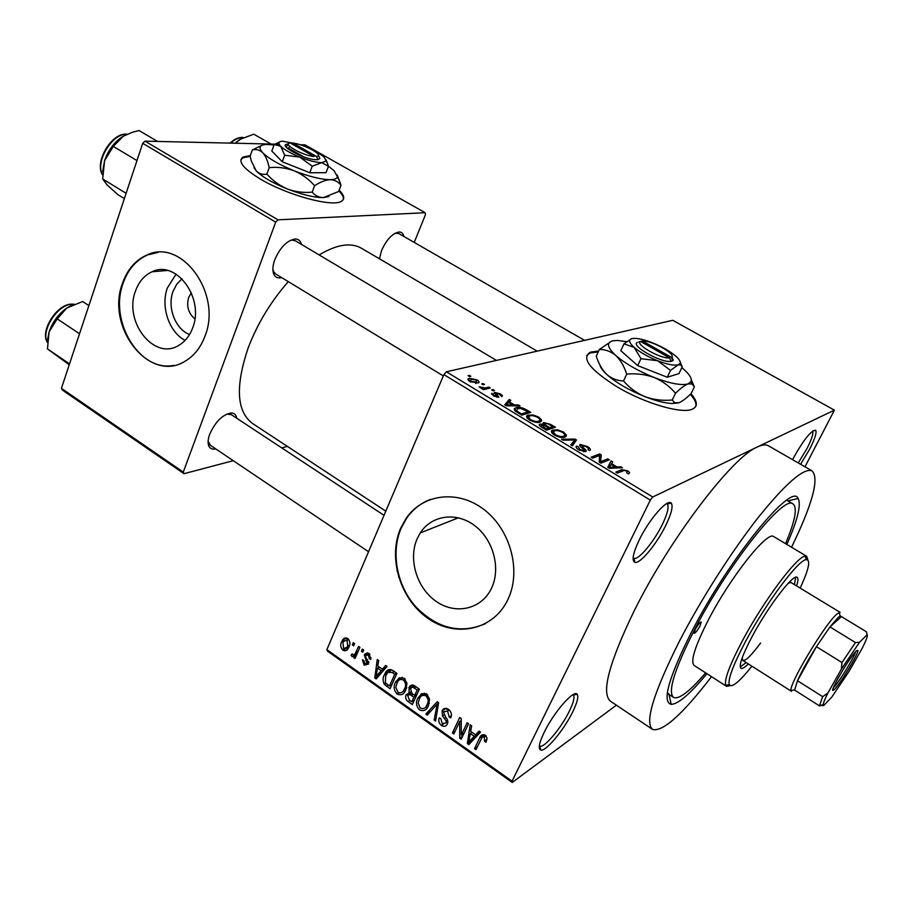 <?xml version="1.0" encoding="UTF-8"?>
<svg xmlns="http://www.w3.org/2000/svg" width="913" height="913" viewBox="0 0 913 913"><rect width="100%" height="100%" fill="white"/><g stroke="black" fill="none" stroke-linecap="round" stroke-linejoin="round"><path stroke-width="1.37" d="M665.6 525.762C656.527 544.319 639.979 564.211 634.889 562.374C631.511 560.719 633.006 553.141 639.385 539.651C649.246 519.212 667.631 498.27 671.192 503.086C673.338 506.122 671.466 513.677 665.6 525.762M633.108 557.889L633.964 558.391C638.632 560.126 653.845 541.9 662.153 524.861C667.529 513.768 669.218 506.841 667.22 504.067L666.524 503.656M792.564 459.661L793.386 458.052C803.702 439.724 811.121 430.445 815.629 430.217C816.987 432.442 814.932 438.879 809.466 449.538L800.575 464.272M798.259 462.937L806.864 448.762C811.783 439.176 813.666 433.298 812.547 431.13M572.622 712.06C563.812 730.172 545.438 752.164 540.656 750.041C537.997 748.728 539.195 742.771 544.274 732.146C553.792 712.323 574.015 689.212 577.142 694.234C578.785 696.596 577.267 702.542 572.622 712.06M539.56 745.978L539.925 746.138C544.308 748.146 561.187 727.992 569.256 711.364C573.524 702.622 574.882 697.178 573.364 695.021L572.942 694.713M598.631 351.003L590.471 352.144C580.828 358.09 589.924 369.788 617.747 387.238C644.909 403.329 681.018 413.92 691.94 409.332C698.137 406.764 697.794 401.56 690.913 393.697M598.232 351.859L590.072 353L586.625 355.659M189.539 334.523C175.387 329.228 167.011 307.373 173.002 291.475L176.7 284.24L181.995 278.796M191.342 292.799L188.649 297.535C186.32 306.277 188.398 313.376 194.857 318.831M135.444 291.167C123.506 321.764 154.183 360.863 178.64 345.445C185.008 341.77 189.687 335.893 192.689 327.824C204.717 298.3 176.186 259.44 152.037 271.789C144.322 275.327 138.787 281.786 135.444 291.167M176.095 274.117L167.387 287.915C160.448 306.597 169.031 332.047 185.088 340.401M122.49 283.315C105.326 327.756 150.189 384.19 185.533 360.955C194.298 355.648 200.769 347.385 204.969 336.167C222.338 293.975 181.904 238.019 147.233 254.875C135.649 259.908 127.398 269.381 122.49 283.315M158.2 252.376L147.849 254.83C136.265 259.863 128.025 269.335 123.107 283.258C108.727 321.285 139.735 372.401 173.63 365.405M491.673 587.904L491.434 588.417C481.608 609.256 455.77 615.054 436.414 601.576C416.91 588.394 408.02 559.338 417.161 538.727L420.277 532.918C431.552 515.206 456.249 511.565 474.657 525.603C493.191 539.423 501.02 568.08 491.673 587.904M400.59 528.387C387.58 558.174 400.453 599.864 428.562 618.809C456.454 638.198 493.922 629.787 508.005 599.293L508.484 598.232C521.391 569.758 510.059 529.049 483.707 509.317C457.516 489.288 422.605 494.036 406.068 518.458L400.59 528.387M430.639 499.32C420.825 503.052 412.824 509.363 406.639 518.242L401.161 528.171C390.741 552.342 396.664 584.868 415.301 606.221C436.882 628.555 460.289 634.375 485.511 623.67M281.695 277.598C278.191 278.465 275.646 277.506 274.06 274.745C272.268 271.104 272.519 266.06 274.813 259.612C280.188 247.377 286.956 240.507 295.082 239.001C298.414 238.989 300.537 240.792 301.473 244.422M272.861 269.198L273.74 271.834L275.76 273.991M215.776 448.911C212.512 449.618 210.218 448.717 208.917 446.183C207.616 443.262 207.89 439.244 209.739 434.132C215.559 421.441 222.772 414.388 231.388 412.961C234.379 413.121 236.159 414.867 236.741 418.211M208.13 441.241L210.401 445.282M379.466 258.801L381.566 250.504C386.598 239.503 392.43 233.329 399.072 231.993C401.629 231.982 403.226 233.466 403.854 236.444M565.923 436.562L566.482 435.296M706.924 673.691C690.285 693.777 678.393 704.014 671.226 704.38C661.811 701.949 668.578 677.834 691.518 632.036C728.928 558.813 791.993 481.687 798.099 498.441C801.397 504.638 797.642 519.965 786.846 544.445M673.292 697.27L667.277 693.321L668.83 693.777M791.537 547.252C812.707 503.577 819.52 478.104 811.977 470.823C803.702 467.787 785.876 483.239 758.498 517.18C732.192 550.573 701.378 598.757 679.808 640.412C653.446 692.978 644.395 722.662 652.647 729.464C662.872 731.986 682.502 714.388 711.524 676.659M768.689 445.932L768.13 445.612C765.585 444.323 762.013 444.768 757.402 446.948C732.477 456.74 669.628 539.035 634.067 611.105C608.766 663.5 600.937 693.572 610.603 701.321L652.213 729.179M361.799 248.462L360.92 247.948C350.352 242.276 336.429 244.616 319.151 254.932M288.325 281.638C270.921 301.416 257.569 323.419 248.279 347.648C235.12 386.473 236.593 411.797 252.718 423.598L385.8 511.154M250.345 155.552L243.2 157.013C237.266 161.087 243.075 168.483 260.604 179.199C287.241 195.12 331.91 207.228 341.12 201.453C345.148 199.262 344.486 195.496 339.134 190.132M250.128 156.374L242.904 157.846L240.861 159.752M481.699 383.916L483.034 383.574L484.483 384.453L483.148 384.784L481.699 383.916M485.305 387.979L488.832 387.078L490.281 387.957L483.468 389.714L482.007 388.824L483.103 388.55L479.131 386.872L485.305 387.979L484.689 389.394M491.662 389.931L492.986 389.589L494.447 390.467L493.111 390.81L491.662 389.931M494.675 392.385L500.381 393.937C502.447 395.295 502.915 396.208 501.796 396.676L499.32 394.142L496.307 393.229L498.852 397.281L493.442 395.854L491.993 393.286L494.367 395.569L497.14 396.47L494.675 392.385L494.207 393.457M514.453 404.961L518.447 404.961L519.999 405.897L506.327 405.794L504.763 404.847L509.271 399.415L510.812 400.339L509.351 401.88L514.453 404.961L514.065 405.851M538.784 417.127L541.683 420.151L540.108 422.011C537.883 423.004 534.367 422.331 529.551 419.98C526.196 417.481 525.683 415.883 528.034 415.187L533.146 414.97L538.784 417.127L538.43 417.903M563.469 432.032L566.459 435.124L564.976 437.053C562.83 438.114 559.315 437.453 554.453 435.079C550.938 432.42 550.448 430.753 552.993 430.057L557.809 429.863L563.469 432.032L563.116 432.796M627.676 470.788L629.559 472.512L628.543 473.915L626.866 473.014L626.649 471.142L624.344 470.378L617.371 473.094L615.796 472.135L621.764 469.647L627.676 470.788L627.277 471.599M650.318 500.107L443.889 374.615L446.354 371.796L672.79 320.303L834.402 410.142L652.727 496.992L650.318 500.107L512.045 781.197L512.239 782.452L616.378 705.19M446.354 371.796L652.727 496.992M617.017 466.954L620.817 466.76L622.461 467.741L609.428 468.278L607.773 467.273L611.105 460.894L612.726 461.875L611.607 463.69L617.017 466.954L616.526 467.981M601.085 461.533L607.773 458.885L609.325 459.821L600.971 463.153L599.293 462.138L599.487 455.519L592.708 458.143L591.156 457.208L599.601 453.944L601.256 454.948L600.469 462.845M580.12 444.471L587.356 446.446C590.494 448.511 591.236 449.892 589.593 450.588L587.938 449.698C588.999 449.173 588.429 448.18 586.237 446.731L581.661 445.384L583.875 448.294C586.169 449.949 586.739 451.068 585.621 451.65L578.853 449.858C576.012 447.986 575.327 446.731 576.788 446.103L578.443 446.993L579.823 449.458L584.103 450.702L584.491 450.086L580.406 446.617L580.12 444.471L579.572 445.624M561.506 439.233L574.996 439.085L576.48 439.986L572.394 445.829L570.796 444.871L574.825 439.952L563.104 440.203L561.506 439.233M543.543 422.502L550.71 424.431L555.378 427.25L546.533 430.16L541.82 427.307C539.241 425.686 538.602 424.602 539.914 424.054L543.418 424.442L543.543 422.502L542.915 423.883M516.244 407.734C518.458 406.753 521.859 407.438 526.447 409.777L530.795 412.402L521.734 415.141L515.343 411.112C513.848 409.423 513.962 408.362 515.697 407.917L514.921 410.713M469.419 378.324L477.077 379.876C479.314 381.474 479.69 382.513 478.184 382.981L469.933 381.623C467.707 380.036 467.33 379.009 468.78 378.53L469.419 378.324L468.483 380.516M468.095 375.7L469.453 375.38L470.891 376.247L469.533 376.567L468.095 375.7M512.239 782.452L327.436 651.106L326.877 649.645L512.045 781.197M834.402 410.142L804.992 466.805M353.285 642.684L354.609 643.608L353.662 645.811L352.338 644.875L353.285 642.684M362.381 649.075L363.716 650.01L362.758 652.213L361.422 651.277L362.381 649.075M385.651 665.429L387.066 666.422L376.167 678.918L374.764 677.925L377.263 659.54L378.667 660.521L377.799 665.942L382.456 669.218L385.651 665.429M407.027 683.38L405.463 690.685C403.683 694.553 400.887 695.66 397.087 694.006C393.845 690.376 393.286 686.519 395.42 682.422L399.243 677.834L404.208 678.211L407.027 683.38M429.589 699.267L428.334 705.92C426.576 710.246 423.621 711.569 419.489 709.88C416.202 706.217 415.643 702.337 417.812 698.228L421.715 693.64L426.736 694.04L429.589 699.267M448.534 709.367C451.399 711.82 452.129 714.662 450.725 717.869L449.23 717.082L447.564 711.09L443.501 711.763L445.612 717.139C447.701 719.284 448.272 721.567 447.336 723.998C446.012 726.52 444.038 726.999 441.401 725.424C438.833 723.244 438.16 720.722 439.358 717.846L440.842 718.634L442.2 723.587L445.966 722.959L446.263 721.076L442.497 715.986L442.097 710.805C443.558 708.111 445.704 707.632 448.534 709.367M479.028 731.062L480.523 732.112L468.826 744.597L467.342 743.536L470.184 724.842L471.667 725.892L470.686 731.393L475.593 734.851L479.028 731.062M443.889 374.615L326.877 649.645M486.983 737.864L486.036 742.212L484.518 741.413L484.335 736.962L482.247 737.053L475.958 749.641L474.543 748.637L479.565 738.115C480.569 735.045 482.475 734.063 485.282 735.182L486.983 737.864M467.148 722.719L468.563 723.712L461.236 739.21L459.741 738.149L459.661 721.544L453.829 733.961L452.426 732.968L459.696 717.481L461.213 718.542L461.293 735.136L467.148 722.719M437.259 701.709L438.617 702.668L435.581 721.03L434.154 720.015L437.19 704.06L427.25 715.119L425.8 714.103L437.259 701.709M415.118 686.142L419.364 689.132L412.345 704.562L408.111 701.561C405.783 699.769 405.121 697.6 406.114 695.033L409.047 692.853L409.127 687.284C410.542 684.773 412.528 684.396 415.118 686.142M392.955 670.564L396.927 673.36L390.045 688.756L384.27 684.282C382.684 680.915 382.718 677.743 384.384 674.764L385.172 673.189C386.895 669.606 389.486 668.738 392.955 670.564M369.114 653.548L370.804 659.437L369.377 658.695L368.327 655.078L365.919 655.26L365.668 656.812L368.51 664.105L364.116 665.166L362.427 659.802L363.842 660.544L364.766 663.534L367.072 663.386L364.31 654.895L369.114 653.548M358.581 646.404L359.916 647.34L355.066 658.501L353.742 657.577L354.518 655.796L352.087 656.652L351.083 655.169L352.156 653.845L353.023 654.724L354.837 654.301L358.581 646.404M347.807 638.564C350.158 641.166 350.546 643.95 348.994 646.94L348.127 648.595C346.86 650.764 345.091 651.266 342.843 650.124C340.515 647.579 340.104 644.829 341.61 641.885L342.603 639.99C343.87 637.902 345.605 637.434 347.807 638.564M142.702 143.318L145.007 141.15L277.974 219.828L275.692 222.156L142.702 143.318L61.422 388.356L183.273 472.089L184.027 473.687L233.272 460.688M281.729 447.895L287.378 446.4M184.027 473.687L62.346 390.045L61.422 388.356M277.974 219.828L425.184 212.729L425.481 214.623L414.228 242.413M425.184 212.729L304.931 144.836L300.183 144.733M145.007 141.15L279.173 144.243M286.34 144.414L287.504 144.437M275.692 222.156L183.273 472.089M343.334 199.513C343.813 197.254 342.318 194.401 338.826 190.931M295.504 240.861L292.411 240.096L289.935 240.564M231.331 414.65L226.698 414.08M584.594 340.355L398.627 233.443L395.146 233.214M455.713 517.249L455.245 519.063M695.649 406.673C696.687 403.546 694.896 399.426 690.285 394.313M486.891 739.827L484.518 741.413M486.036 735.832L484.335 736.962M477.328 746.766L474.543 748.637M484.312 735.684L484.712 734.839M472.911 740.238L467.342 743.536M480.158 731.861L475.593 734.851M472.101 732.386L470.309 733.55L468.746 742.383L474.041 738.891L479.085 732.557M476.072 736.437L470.788 739.907L474.246 736.335L470.309 733.55M479.519 732.865L474.246 736.335M468.746 742.383L470.788 739.907M462.629 736.289L459.741 738.149M461.225 720.562L459.661 721.544M455.085 731.279L452.426 732.968M463.987 733.39L461.293 735.136M451.353 715.781L449.23 717.082M449.344 710.006L447.564 711.09M447.769 722.617L447.108 722.251M443.364 724.203L441.401 725.424M447.827 721.795L445.966 722.959M447.587 720.243L446.263 721.076M443.969 715.084L442.497 715.986M447.005 709.641L447.142 708.591M446.195 708.328L442.097 710.805M435.935 718.93L434.154 720.015M438.525 703.261L437.19 704.06M430.982 711.01L425.8 714.103M438 703.581L438.571 702.953M427.398 707.586L425.663 707.05M421.041 696.379L417.812 698.228M423.347 695.055L424.419 693.104M426.131 693.663L425.024 695.375M426.748 705.361L428.517 705.532M420.3 708.077C423.438 709.344 425.652 708.305 426.942 704.973L427.147 704.539C428.79 701.492 428.38 698.593 425.926 695.866C422.913 694.633 420.767 695.569 419.455 698.65L418.154 703.147L420.3 708.077M429.327 703.261L427.147 704.539M427.683 694.85L425.926 695.866M421.315 693.869L419.854 697.053M409.96 700.499L408.111 701.561M410.747 692.419L406.114 695.033M410.451 692.054L409.047 692.853M413.92 686.439L414.125 685.526M413.441 685.207L408.887 687.751M411.797 701.8L413.886 697.201L409.823 694.519L407.7 695.512L409.423 700.111L411.797 701.8L414.24 700.385M416.328 695.797L413.886 697.201M411.843 693.366L409.823 694.519M414.707 695.398L417.173 689.977L412.756 687.124L410.405 688.402L412.003 693.492L414.707 695.398L417.15 694.006M419.056 688.904L417.173 689.977M412.71 687.112L414.822 685.937L412.756 687.124M416.145 686.861L414.262 687.923M412.151 684.99L411.889 685.731M404.824 691.78L403.158 691.175M399.186 692.841L397.087 694.006M398.33 680.836L395.42 682.422M401.058 679.34L402.165 677.32M404.219 689.509L405.908 689.806M409.389 687.135L409.937 686.12M397.885 692.214C400.773 693.458 402.861 692.59 404.162 689.6L404.63 688.642C406.239 685.606 405.829 682.73 403.398 680.025C400.624 678.816 398.57 679.614 397.246 682.422L395.774 687.306L397.885 692.214M406.742 687.466L404.63 688.642M405.178 679.044L403.398 680.025M399.186 677.868L398.171 680.117M385.948 683.38L384.27 684.282M387.078 673.338L384.384 674.764M390.387 671.044L391.186 669.617M389.497 686.005L394.77 674.205L392.328 672.493L387.934 672.345L385.72 675.734L385.332 682.65L389.497 686.005L391.848 684.727M396.676 673.178L394.77 674.205M394.245 671.477L392.328 672.493M378.986 675.7L374.764 677.925M386.461 667.118L382.456 669.218M377.971 674.285L381.2 670.701L377.468 668.065L376.076 676.761L377.971 674.285L382.113 672.116M385.138 668.636L381.2 670.701M379.751 674.821L376.076 676.761M379.397 667.061L377.468 668.065M371.1 657.828L369.377 658.695M369.959 654.267L368.327 655.078M368.841 662.496L367.072 663.386M368.658 661.354L367.049 662.165M368.122 653L364.31 654.895M363.636 650.182L361.422 651.277M355.944 656.481L353.742 657.577M356.721 654.701L354.518 655.796M356.903 654.279L352.087 656.652M352.646 654.404L351.083 655.169M357.451 653.023L354.837 654.301M358.273 651.117L356.07 652.202M354.518 643.825L352.338 644.875M348.104 646.803L348.686 647.294L342.843 650.124M347.271 639.602L347.739 638.518M344.212 640.652L341.61 641.885M343.562 648.561L346.986 647.34L347.67 646.016L347.088 640.139L343.722 641.28L342.968 642.706L343.562 648.561M349.633 645.069L347.67 646.016M348.686 639.374L347.088 640.139M628.989 473.687L629.559 472.512M620.304 467.833L620.817 466.76M607.99 467.41L611.105 460.894M611.254 464.443L611.607 463.69M611.653 467.136L615.522 467.034L611.174 464.397L609.348 467.342L611.653 467.136L611.139 468.209M615.042 468.049L615.522 467.034M609.028 468.038L609.348 467.342M606.86 460.803L607.773 458.885M598.711 455.815L599.601 453.944M599.396 458.885L601.256 454.948M586.991 447.233L587.356 446.446M576.149 447.473L576.788 446.103M579.47 450.212L579.823 449.458M583.612 451.752L584.103 450.702M574.585 439.963L574.996 439.085M572.154 445.692L574.825 439.952M565.718 436.711L566.459 435.124M551.84 432.842L553.152 430M557.444 430.639L557.809 429.863M555.481 434.714C559.224 436.528 561.883 436.996 563.469 436.129C565.455 435.638 565.124 434.383 562.465 432.374C558.847 430.628 556.245 430.137 554.636 430.925L553.289 431.986L555.481 434.714L555.138 435.467M562.853 437.464L563.469 436.129M552.525 433.641L553.289 431.986M539.366 425.264L539.914 424.054M546.054 428.905L548.713 428.026L544.205 425.378L541.512 424.944L546.054 428.905L545.712 429.669M547.96 429.692L548.713 428.026M549.752 427.683L552.844 426.679L547.983 423.837L545.05 423.415C544.091 423.826 544.673 424.659 546.773 425.88L549.752 427.683L548.987 429.35M552.08 428.334L552.844 426.679M546.431 426.645L546.773 425.88M541.021 421.589L541.683 420.151M527.121 417.96L528.433 415.05M532.804 415.723L533.146 414.97M530.601 419.649C534.31 421.441 536.981 421.92 538.613 421.098L538.864 421.007C540.633 420.494 540.256 419.307 537.746 417.458C534.173 415.712 531.549 415.221 529.905 415.963L528.49 416.979L530.601 419.649L530.259 420.391M538.031 422.388L538.613 421.098M527.737 418.645L528.49 416.979M526.105 410.53L526.447 409.777M521.312 413.909L528.262 411.82L520.536 408.351L517.26 408.784L516.712 410.964L521.312 413.909L520.969 414.673M527.554 413.384L528.262 411.82M518.322 413.064L518.664 412.311M516.324 411.831L516.712 410.964M518.036 405.874L518.447 404.961M507.069 404.368L509.271 399.415M509.02 402.633L509.351 401.88M508.838 404.893L512.889 404.973L508.781 402.485L506.395 404.984L508.838 404.893L508.427 405.806M512.501 405.84L512.889 404.973M506.099 405.657L506.395 404.984M495.588 394.701L496.067 393.617L495.576 394.69M491.548 394.268L491.993 393.286M494.07 396.219L494.367 395.569M496.74 397.269L497.083 396.493M492.586 390.49L492.986 389.589M488.215 388.493L488.832 387.078M482.783 389.292L483.103 388.55M480.124 387.797L480.523 386.872M481.151 388.242L481.459 387.546M483.068 389.474L483.639 388.173M482.646 384.487L483.034 383.574M476.757 380.595L477.077 379.876M470.96 381.406L476.609 382.148L476.061 380.093L470.937 379.18L470.686 382.045M475.627 383.392L476.095 382.307M469.065 376.282L469.453 375.38M700.031 625.953L701.218 621.947C699.894 622.267 697.931 624.72 695.329 629.308L694.154 633.302C695.489 632.971 697.441 630.529 700.031 625.953M796.57 585.906C798.19 580.908 798.361 578.032 797.083 577.29C793.271 573.581 767.844 606.837 752.084 636.623C742.258 655.363 738.56 665.931 741.002 668.327C742.292 668.944 744.746 667.483 748.352 663.934M794.401 584.594L795.68 577.29M800.165 588.098C808.861 569.278 810.892 559.795 806.247 559.658C798.555 559.418 765.653 603.47 745.248 642.067C733.128 665.12 727.809 679.295 729.282 684.602C731.69 688.185 739.233 682.045 751.901 666.193M730.24 685.663L726.554 686.336L725.709 685.343C724.123 679.865 729.59 665.189 742.109 641.325C763.211 601.336 797.334 555.766 805.3 556.131L806.67 556.291L807.902 560.023M773.893 536.696L773.653 536.559C767.331 530.59 730.286 577.29 708.328 620.018C694.816 646.621 690.114 661.777 694.234 665.497L726.36 686.222M785.545 543.657C795.234 520.684 797.688 507.411 792.906 503.839C783.719 494.641 727.57 565.124 694.382 629.993C674.365 669.651 667.437 692.145 673.623 697.486C679.146 699.563 689.817 691.346 705.646 672.858M788.353 583.145L790.932 582.483L840.12 612.349L837.038 613.935C825.478 623.123 788.524 684.75 791.046 690.559L791.468 691.324M760.586 643.014C751.502 655.272 745.601 661.08 742.897 660.464L742.212 657.782M740.238 666.969L746.206 662.564M157.538 141.435L139.061 130.548L132.762 132.145L122.856 136.391C114.41 141.903 108.327 150.006 104.573 160.688L113.28 146.388L123.517 135.991M136.973 160.585L113.28 146.388M126.12 193.316L102.69 178.982L104.573 160.688L102.655 171.644M124.362 198.623L117.903 194.663L107.026 184.848L102.69 178.982M834.642 689.155L833.455 690.182C828.114 694.131 849.524 657.292 856.234 651.049L857.9 650.501C858.357 653.799 840.496 683.472 834.642 689.155M833.443 687.58L833.98 687.067C839.07 682.137 854.431 657.006 855.572 651.745M855.458 642.547L859.487 642.295L841.341 669.206L841.957 662.53L855.458 642.547L829.963 626.923L841.432 616.606L840.143 616.013L838.134 617.45L829.963 626.923L816.393 646.678L797.483 680.733L794.675 689.817L795.417 690.627M841.957 662.53L816.393 646.678C807.994 660.031 801.694 671.386 797.483 680.733L822.693 696.665L827.92 692.967C824.873 699.061 823.309 702.987 823.229 704.745L823.686 705.566L831.72 697.201L849.216 671.135L862.214 648.241C866.346 640.081 867.966 635.608 867.099 634.797L859.487 642.295M823.686 705.566L819.554 705.475L822.693 696.665M794.778 690.217L819.623 705.977M867.099 634.797L866.437 631.796L841.432 616.606M841.341 669.206L827.92 692.967M271.093 144.06L253.78 134.188L239.697 139.495L235.04 143.227M235.326 143.238L241.785 138.262M88.869 305.604L82.649 301.53L66.797 308.035C58.489 313.992 52.589 321.912 49.119 331.796L57.211 318.877L66.797 308.035L71.602 305.319M79.534 333.736L57.211 318.877M69.548 363.865L47.453 348.903L49.119 331.796L47.522 339.921M69.24 364.789L47.453 348.903M638.815 341.964L640.504 341.428L669.72 357.976L670.941 361.48L673.269 360.19L672.059 356.857M640.504 341.428C634.489 344.121 660.852 359.117 669.72 357.976M637.365 342.432C629.959 345.388 660.795 362.963 670.804 361.4M631.454 338.723L623.99 343.836L634.181 347.419L640.96 358.695L657.588 360.738L670.553 370.358L678.245 364.835L680.71 364.983L682.216 366.843L680.311 362.438M682.216 366.843L678.952 373.611L667.243 377.24L637.696 365.611L620.794 350.672L623.99 343.836M640.96 358.695L637.696 365.611M670.553 370.358L667.243 377.24M626.603 341.633L617.245 340.446L612.6 340.857C606.266 342.695 607.316 347.556 615.75 355.442C625.245 363.602 638.05 370.952 654.142 377.491C670.085 383.551 681.395 385.685 688.06 383.916L691.05 381.566C692.122 378.507 689.452 374.216 683.038 368.681L681.817 367.665M611.71 341.108L599.339 349.474C605.262 349.371 610.74 351.368 615.75 355.442C620.475 359.984 624.127 366.216 626.717 374.125C636.19 373.223 645.331 374.341 654.142 377.491C662.61 381.109 669.731 386.37 675.517 393.275C680.447 388.379 684.624 385.263 688.06 383.916L691.974 383.996L694.371 386.895L691.312 379.842M694.371 386.895L691.175 393.457C686.45 398.216 682.353 401.332 678.884 402.77L674.718 402.759L672.242 400.008C662.827 400.91 653.742 399.791 644.977 396.676C636.555 393.092 629.399 387.842 623.522 380.915C617.348 380.835 611.79 378.712 606.848 374.535C602.215 369.925 598.677 363.785 596.269 356.138L599.339 349.474M626.717 374.125L623.522 380.915M675.517 393.275L672.242 400.008M599.875 364.88C600.446 367.54 602.774 370.769 606.848 374.535C616.241 382.809 628.943 390.193 644.977 396.676C656.013 400.933 665.155 403.215 672.402 403.512L678.485 402.895M657.588 360.738C667.243 364.435 674.125 365.793 678.245 364.835L680.139 363.454C680.813 361.662 679.204 359.094 675.312 355.739C669.423 350.923 661.788 346.609 652.407 342.797C645.217 339.99 639.351 338.506 634.809 338.335L631.956 338.575C628.19 339.704 628.943 342.649 634.181 347.419C640.047 352.338 647.842 356.778 657.588 360.738M672.653 360.875L671.58 357.451L642.421 340.948L640.664 341.519M671.58 357.451L672.036 356.915C674.593 353.16 652.156 340.777 643.174 340.948L642.421 340.948M290.254 142.999L314.163 156.545C302.808 155.689 281.284 143.444 290.254 142.999M288.348 144.071L287.755 144.117C276.993 144.482 302.157 158.828 315.133 159.649L317.804 159.729L319.847 158.485L318.831 156.306M279.652 141.892L274.162 144.539L280.69 146.24L284.673 155.21L299.806 157.116L312.235 166.223L321.741 162.674L328.452 166.269L326.169 159.958M328.452 166.269L326.021 172.694L309.792 172.751L282.277 161.772L271.812 151.022L274.162 144.539M284.673 155.21L282.277 161.772M312.235 166.223L309.792 172.751M274.026 144.905L266.117 144.437C259.372 144.984 258.276 147.769 262.807 152.802C268.856 158.714 279.298 164.705 294.134 170.788C309.108 176.586 321.114 179.553 330.175 179.69C334.569 179.61 336.988 178.628 337.411 176.734L334.09 170.708L328.429 166.177M261.346 145.624L252.365 149.926C256.233 148.979 259.714 149.937 262.807 152.802C265.706 156.123 267.829 161.065 269.198 167.65C277.655 166.771 285.963 167.821 294.134 170.788C302.032 174.2 308.868 179.188 314.62 185.727C320.246 181.984 325.439 179.964 330.175 179.69C334.729 179.884 338.335 181.755 340.983 185.282L337.239 175.011M340.983 185.282L338.597 191.525L323.385 197.596C318.808 197.505 315.076 195.679 312.212 192.118C303.801 192.985 295.538 191.947 287.401 189.002C279.538 185.624 272.69 180.648 266.858 174.098C262.853 174.931 259.326 173.869 256.268 170.925L251.36 161.156L250.105 156.26L252.365 149.926M269.198 167.65L266.858 174.098M314.62 185.727L312.212 192.118M253.951 167.638L256.268 170.925C262.236 176.939 272.61 182.965 287.401 189.002C302.317 194.754 314.312 197.619 323.385 197.596L328.908 196.512M298.243 144.163L282.528 141.195C278.442 141.504 277.826 143.193 280.69 146.24C284.445 149.812 290.813 153.43 299.806 157.116C308.868 160.654 316.183 162.503 321.741 162.674L326.261 160.985L324.275 157.39C321.513 154.788 317.073 152.037 310.979 149.15M317.69 159.672L316.731 156.579L292.856 143.067L291.464 143.683M316.731 156.579L318.489 155.575C319.778 152.574 301.872 143.855 292.856 143.067M286.408 147.45L287.618 144.128M303.949 156.933L288.736 148.283L287.218 148.248M288.736 148.283L289.501 146.183M484.598 734.782L479.565 738.115M446.001 717.595L444.54 718.485M438.069 706.023L436.608 706.89M413.19 694.325L411.318 695.386M388.151 685.058L386.267 686.074M367.619 659.54L365.805 660.453M620.429 471.804L621.399 469.784M583.51 449.093L583.875 448.294M571.869 445.521L574.072 440.796M550.368 425.184L550.71 424.431M543.075 428.06L543.418 427.295M496.683 395.603L497.14 394.587M126.998 134.234C112.367 132.842 94.792 162.035 102.576 174.782M243.178 137.578L242.424 137.521C238.738 137.486 234.846 139.358 230.761 143.124M74.033 304.257L71.408 304.269C57.234 304.896 40.503 331.305 47.373 342.238M633.964 558.391L634.889 562.374M539.925 746.138L540.656 750.041M590.072 353L590.471 352.144M273.74 271.834L274.06 274.745M208.746 443.353L208.917 446.183M668.978 694.439L671.226 704.38M811.977 470.823L768.13 445.612M537.152 351.14L360.92 247.948M242.904 157.846L243.2 157.013M787.965 500.929L798.099 498.441M398.582 577.062L399.392 577.609M396.562 232.986L399.072 231.993M228.695 413.851L231.388 412.961M292.411 240.096L295.082 239.001M406.639 518.242L406.068 518.458M420.277 532.918L458.44 517.797M147.849 254.83L147.233 254.875M167.421 270.453L152.037 271.789M484.723 740.911L486.96 739.416M418.143 697.555L423.666 694.382M426.942 704.973L429.224 703.626M406.274 694.713L410.61 692.271M409.127 687.284L413.053 685.081M409.572 694.451L411.695 693.252M395.968 681.315L401.583 678.268M404.162 689.6L406.502 688.299M385.172 673.189L390.844 670.188M367.231 654.61L369.217 653.617M366.969 663.58L368.841 662.633M364.652 654.244L367.505 652.818M355.351 653.582L357.702 652.43M342.603 639.99L346.757 638.027M346.986 647.34L349.268 646.244M346.643 639.899L348.401 639.066M621.764 469.647L620.806 471.644M552.993 430.057L551.772 432.728M543.44 422.548L542.858 423.803M541.192 425.652L540.747 426.622M528.034 415.187L526.915 417.663M538.864 421.007L538.248 422.365M515.697 407.917L514.612 410.348M516.427 410.656L516.005 411.603M497.14 396.47L496.775 397.281M494.435 392.464L494.081 393.275M468.78 378.53L468.118 380.036M469.898 380.504L469.533 381.372M476.609 382.148L476.072 383.392M573.364 695.021L577.142 694.234M812.741 430.993L815.629 430.217M667.22 504.067L671.192 503.086M729.282 684.602L725.709 685.343M792.906 503.839L786.721 500.21M806.67 556.291L773.653 536.559M806.247 559.658L805.3 556.131M102.576 174.976C94.107 162.354 111.249 132.967 126.451 134.131M496.444 360.407L295.31 240.747M443.33 375.928L275.566 273.877M210.252 445.19L368.532 551.737M396.995 570.899L397.737 571.39M231.183 414.559L384.019 515.343M833.055 688.664L833.455 690.182M840.143 616.013L839.173 612.429M791.377 691.267L742.783 660.396M794.675 689.817L791.046 690.559M856.485 650.798L857.9 650.501M823.229 704.745L819.554 705.475M230.065 143.113C234.07 139.381 237.996 137.486 241.831 137.418M242.196 137.429L243.269 137.532M74.181 304.2L71.066 304.132M47.373 342.375C39.875 331.499 56.081 305.147 70.643 304.177M691.05 381.566L691.974 383.996M672.402 403.512L674.718 402.759M680.139 363.454L680.71 364.983M672.036 356.915L673.269 360.19M337.411 176.734L340.423 183.216M326.261 160.985L328.087 164.911M318.489 155.575L319.847 158.485"/></g></svg>
